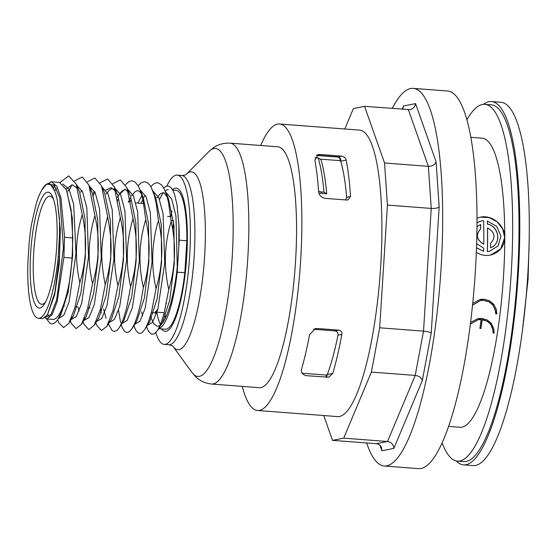 <?xml version="1.0" encoding="UTF-8"?>
<svg xmlns="http://www.w3.org/2000/svg" width="557" height="557" viewBox="0 0 557 557"><rect width="100%" height="100%" fill="white"/><g stroke="black" fill="none" stroke-linecap="round" stroke-linejoin="round"><path stroke-width="0.84" d="M320.317 159.142L339.951 160.646L340.731 161.175A128.751 28.303 94.4 0 1 346.649 197.275L345.674 199.935M326.75 193.815A128.751 28.303 -85.6 0 0 320.957 159.525L318.214 157.896A130.603 28.713 94.4 0 1 324.007 192.186L326.75 193.815L321.069 193.383L321.452 191.991L318.569 191.218M318.82 192.875L321.069 193.383M313.577 329.257L334.938 330.893C337.312 331.45 338.322 332.884 337.967 335.189A128.751 28.303 94.4 0 1 327.307 374.562L326.465 375.07L302.145 373.211M337.967 335.189L341.838 334.423C342.13 332.09 341.093 330.663 338.74 330.141L334.938 330.893M341.838 334.423A143.664 31.582 94.4 0 1 332.738 373.489L327.307 374.562M313.786 329.152L317.142 328.491L315.443 328.595L309.588 334.666A143.664 31.582 -85.6 0 1 301.776 368.33C300.613 371.965 302.04 374.408 306.058 375.655L328.7 377.235L332.738 373.489M326.395 377.207L327.238 374.736M314.942 157.666L318.214 157.896M316.961 155.055L319.976 154.463L318.36 154.547L314.872 160.151A143.664 31.582 -85.6 0 1 318.597 191.545C319.036 195.228 321.278 197.512 325.33 198.376L346.927 200.026L347.916 199.97L350.52 196.51L346.649 197.275M340.682 161.022C340.947 158.634 339.993 157.248 337.807 156.858L316.661 155.236M340.731 161.175L346.162 160.103C345.841 158.153 344.31 156.823 341.573 156.113L337.695 157.067C339.54 157.408 340.292 158.599 339.951 160.646M346.162 160.103A143.664 31.582 94.4 0 1 350.52 196.51M178.804 246.807L178.894 224.541A69.653 15.311 -85.6 0 1 179.222 240.199L177.21 272.178A69.653 15.311 -85.6 0 1 158.703 328.574M150.348 316.146L153.586 323.568L156.566 325.942C161.119 327.579 165.916 319.809 170.978 302.611C174.104 289.786 176.2 277.866 177.258 266.866L178.073 258.392M36.017 204.607C39.47 192.019 46.14 180.231 50.478 184.423C53.764 187.584 56.027 192.917 57.267 200.409L60.337 229.4L59.3 263.823L54.711 294.681L47.456 314.858L54.823 292.641L59.418 257.083L58.172 256.993L59.439 236.913L60.065 236.962L59.418 257.083M53.437 188.043L55.052 186.135M66.889 191.079L72.319 217.947L72.654 255.851L68.163 292.195L60.685 314.983M66.046 189.129L72.229 184.701L77.827 188.635M57.58 319.906L58.736 322.614L63.533 327.641L68.783 323.373L74.937 307.506L79.839 282.761C74.659 259.694 75.453 237.031 82.227 214.765L76.163 183.984L79.609 192.088L85.033 218.985L85.353 256.881L80.856 293.191L73.433 315.875L71.282 318.423M90.533 189.603L92.316 193.077L97.733 219.952L98.06 257.807L93.576 294.11L86.154 316.829L81.503 324.313L87.609 308.578L92.539 283.722C87.358 260.822 88.152 238.159 94.927 215.726L88.862 184.966L82.283 177.035L74.617 180.872M104.813 193.564L110.432 220.864L110.766 258.74L106.276 295.064L98.861 317.789L94.217 325.274L100.462 308.996L105.245 284.683C99.237 255.036 101.722 238.417 107.633 216.722L101.548 185.899L94.927 177.996L87.324 181.847M105.865 190.021L111.156 187.653L115.933 191.545M95.637 322.684L96.848 325.525L101.52 330.545L106.895 326.291L113.008 310.562L117.945 285.664C112.765 262.723 113.558 240.067 120.333 217.69L114.248 186.846L117.729 195.02L123.146 221.916L123.466 259.813L118.968 296.115L111.546 318.785M101.27 312.874L100.483 308.926M116.504 193.509L116.81 193.077M133.039 218.636L126.975 187.876L130.429 195.98L135.845 222.884L136.166 260.78L131.668 297.097L124.1 319.997M143.114 196.906L148.552 223.83L148.872 261.706L144.381 298.009L136.966 320.707L132.322 328.191L134.954 322.914L137.788 314.691L140.865 302.103L143.358 287.607M137.816 203.082L142.223 195.013M155.695 197.61L161.251 224.743L161.579 262.619L157.095 298.949L149.68 321.668L147.501 324.244M156.935 197.965L160.2 193.885L163.375 192.597L163.981 192.778L168.52 198.863L173.951 225.745L174.278 263.656L169.781 299.993L162.359 322.684L160.124 325.399M46.997 184.137L54.14 185.021L59.766 197.763L63.449 247.872L56.703 299.736L51.056 314.392L45.409 317.455M55.268 190.25L56.466 188.468M62.649 183.984L68.971 189.06L73.656 204.203L75.954 253.672L69.131 301.727L63.79 315.325L58.443 318.597M68.003 191.162L69.172 189.429M76.622 185.07L82.575 191.866L86.843 207.984L88.514 257.188L81.601 303.544L76.365 316.487L71.15 319.558M80.702 192.151L81.872 190.403M89.301 186.045L95.261 192.813L99.536 208.903L101.221 258.128L94.3 304.505L89.071 317.462L83.849 320.54M79.031 311.182L78.21 307.053M93.381 193.161L94.579 191.378M102.028 187.02L107.981 193.808L112.249 209.919L113.92 259.123L107.007 305.48L101.778 318.437L96.556 321.507M106.109 194.087L109.423 189.979L111.929 188.691L113.635 189.129L115.96 191.622M114.728 187.981L120.688 194.776L124.949 210.887L126.627 260.091L119.713 306.447L114.477 319.398L109.263 322.475M106.074 318.346L103.616 308.996M117.471 197.422L118.815 195.054L125.116 189.025M127.442 188.962L133.395 195.765L137.663 211.876L139.334 261.101L132.406 307.436L127.177 320.379L121.955 323.45M128.277 202.358L130.171 198.383M131.598 195.904L135.01 191.761L137.231 190.64L139.055 191.093L141.367 193.558M140.134 189.93L146.094 196.718L150.362 212.83L152.033 262.048L145.119 308.397L139.884 321.347L134.669 324.418M140.984 203.326L143.581 198.069M144.207 197.018L145.391 195.256M152.834 190.891L158.794 197.686L163.062 213.797L164.74 263.001L157.819 309.358L152.59 322.308L147.375 325.385M142.55 316.035L141.729 311.906M165.547 191.88L171.647 198.995L175.942 215.879L177.258 266.866M172.691 190.055L175.998 190.306A69.653 15.311 94.4 0 1 186.839 240.777L184.827 272.756L177.21 272.178M156.97 313.069A69.653 15.311 -85.6 0 0 160.618 324.905M158.627 328.7L165.38 329.215A69.653 15.311 -85.6 0 0 184.827 272.756M186.839 240.777L179.222 240.199M76.163 183.984L68.685 175.887L60.079 182.494M72.027 184.715L69.409 189.909M70.224 320.741L71.414 323.533L76.107 328.609L81.503 324.313M83.007 321.89L84.128 324.515L88.841 329.584L94.217 325.274M114.248 186.846L107.661 178.971L100.03 182.814M94.815 191.852L93.27 195.57M126.975 187.876L120.368 179.932L112.73 183.782M130.651 286.646C125.471 263.635 126.265 240.965 133.039 218.643C138.213 241.689 137.419 264.359 130.651 286.646L126.662 307.847L123.438 318.827L119.602 327.251L124.246 319.76M108.413 323.84L111.957 330.357L113.969 331.485L116.852 330.559L119.602 327.251M145.746 219.625C150.926 242.573 150.125 265.229 143.358 287.6C138.178 264.45 138.971 241.794 145.739 219.625L143.031 200.06L140.127 189.958L138.025 185.551L134.717 181.707L131.835 180.733L129.168 181.436L125.429 184.757M117.917 199.531L117.214 201.509M118.509 310.131L120.584 322.378M121.12 324.801L123.167 329.312L124.601 331.283L126.251 332.362L127.623 332.459L129.802 331.318L132.322 328.191M133.826 325.775L136.242 330.914L138.484 333.135L140.329 333.427L142.439 332.341L145.3 328.714L148.496 321.737L151.553 311.829L156.057 288.575C150.87 265.661 151.671 243.005 158.446 220.6L156.19 203.284L154.296 195.298L151.212 187.368L149.485 184.673L147.166 182.522L144.625 181.707L141.012 182.933L138.136 185.739M130.617 200.506L129.92 202.483M146.526 326.75L148.677 331.443L151.601 334.277L154.435 333.838L157.708 330.169L160.632 324.16L164.106 313.389L168.757 289.556C163.584 266.58 164.378 243.917 171.145 221.561L168.548 202.546L166.647 195.11L164.211 188.907L161.627 184.994L158.077 182.759L155.584 182.94L153.182 184.311L150.843 186.699M163.667 187.883L166.07 186.184L168.667 186.031L171.201 187.841L173.116 190.884L174.689 194.846L177.035 204.851L178.894 224.541M36.017 204.614L31.512 224.241A68.567 15.074 94.4 0 0 29.18 242.386L27.85 263.489A68.567 15.074 94.4 0 0 38.426 318.312A68.567 15.074 94.4 0 0 58.172 256.993M45.382 185.175L51.321 181.77L56.71 186.129L60.964 197.846L64.556 237.31L72.772 237.936L72.118 258.058L63.874 257.425L64.556 237.31M63.874 257.425L57.134 301.65L52.149 314.684L47.101 318.973L44.978 317.824M55.596 189.742L55.992 189.088M56.222 188.719L55.749 189.505M82.227 214.765C87.407 237.776 86.607 260.439 79.839 282.761M94.927 215.726C100.107 238.716 99.313 261.379 92.539 283.722M107.633 216.722C111.755 238.946 113.51 256.039 105.245 284.683M120.333 217.69C125.513 240.777 124.719 263.44 117.945 285.664M158.446 220.6C163.626 243.416 162.832 266.072 156.057 288.568M171.145 221.568C176.332 244.6 175.532 267.263 168.764 289.556M159.546 199.51A69.653 15.311 94.4 0 1 163.507 192.625M165.15 190.947A69.653 15.311 94.4 0 1 168.374 189.728M46.496 318.855L49.81 323.185L51.752 323.902L53.737 323.52L55.714 322.12L57.719 319.718L62.05 311.057L65.594 300.028L69.172 283.59L70.565 274.824L72.118 258.058M72.772 237.936L71.101 209.717L66.367 189.853L59.383 182.383L51.279 181.763M54.133 185.015L52.678 186.755M42.708 318.639L47.456 314.858M60.065 236.962L59.321 217.669A68.567 15.074 94.4 0 1 59.439 236.913M57.267 200.409L59.321 217.669M47.791 314.322A68.567 15.074 -85.6 0 0 49.148 316.745M47.157 318.98L52.894 319.419A68.567 15.074 -85.6 0 0 70.565 274.824M56.64 247.489A58.116 12.776 94.4 0 1 44.657 303.607A58.116 12.776 94.4 0 1 30.67 252.62A58.116 12.776 94.4 0 1 52.783 197.269A58.116 12.776 94.4 0 1 56.64 247.489M164.273 312.735L155.18 312.038A54.196 11.913 -85.6 0 0 158 308.717M53.542 199.329A54.196 11.913 -85.6 0 0 49.942 196.175A54.196 11.913 -85.6 0 0 33.699 252.613A54.196 11.913 -85.6 0 0 41.684 304.261A54.196 11.913 -85.6 0 0 45.716 301.685M143.713 203.535L135.817 202.929M167.601 216.395L170.686 216.631M166.898 185.941A84.894 18.66 94.4 0 1 177.161 175.121A84.894 18.66 94.4 0 1 189.659 256.011A84.894 18.66 94.4 0 1 164.218 344.407A84.894 18.66 94.4 0 1 155.863 332.633M321.452 191.991L324.007 192.186M211.583 384.045L259.297 387.693A120.806 26.562 -85.6 0 0 260.934 387.588A120.806 26.562 -85.6 0 0 295.259 265.585A120.806 26.562 -85.6 0 0 277.713 146.783L229.999 143.135A120.806 26.562 94.4 0 1 247.788 258.26A120.806 26.562 94.4 0 1 211.583 384.045C205.073 383.307 199.733 380.828 195.556 376.609L191.921 372.396A114.324 25.135 94.4 0 0 232.178 257.459A114.324 25.135 94.4 0 0 208.791 151.664L186.372 174.285A89.211 19.613 94.4 0 1 204.572 256.888A89.211 19.613 94.4 0 1 173.199 346.628L191.921 372.396M476.959 218.219L480.413 217.153C492.172 214.473 505.29 225.676 504.774 237.526A144.966 31.867 94.4 0 1 462.038 427.149A144.966 31.867 94.4 0 1 460.082 427.268L448.677 426.397M470.776 137.307L482.174 138.178A144.966 31.867 94.4 0 1 504.774 237.526C504.266 246.751 499.476 252.613 490.397 255.113C485.516 256.039 480.816 255.113 476.319 252.321M472.719 303.433L480.231 299.436L484.033 299.2L489.387 300.738L493.683 304.261L496.301 309.365L496.816 313.897L495.73 313.821L495.25 309.72L492.834 304.999L488.872 301.741L483.922 300.32L480.406 300.536L472.538 305.215M470.595 322.399L478.003 318.611L481.819 318.374L487.11 319.906L491.26 323.373L493.781 328.588L494.15 333.163L493.063 333.079C493.126 325.699 489.506 321.194 482.209 319.551A144.966 31.867 94.4 0 1 480.949 328.512L479.862 328.435A144.966 31.867 -85.6 0 0 481.13 319.467L478.143 319.718L470.38 324.125M260.669 145.481A143.664 31.582 94.4 0 1 277.511 124.114A143.664 31.582 94.4 0 1 279.454 123.995L359.488 130.108A143.664 31.582 94.4 0 1 380.347 271.384A143.664 31.582 94.4 0 1 339.533 416.476A143.664 31.582 94.4 0 1 337.591 416.601L257.557 410.481A143.664 31.582 94.4 0 1 242.26 386.391M279.454 123.995A143.664 31.582 94.4 0 1 300.32 265.271A143.664 31.582 94.4 0 1 259.499 410.363A143.664 31.582 94.4 0 1 257.557 410.481M319.976 154.463L341.573 156.113M317.142 328.491L338.74 330.141M483.469 104.319A182.188 40.055 94.4 0 1 488.9 101.701A182.188 40.055 94.4 0 1 491.365 101.548A182.188 40.055 94.4 0 1 517.822 280.714A182.188 40.055 94.4 0 1 466.063 464.712A182.188 40.055 94.4 0 1 463.598 464.865A182.188 40.055 94.4 0 1 456.218 460.931M442.147 443.024A178.922 39.338 -85.6 0 0 457.492 461.126L463.842 461.614A178.922 39.338 -85.6 0 0 466.265 461.461A178.922 39.338 -85.6 0 0 517.098 280.756A178.922 39.338 -85.6 0 0 491.114 104.807L484.764 104.319A178.922 39.338 -85.6 0 0 466.85 119.88M480.336 217.167L489.095 217.557L497.241 221.916L502.706 228.983L504.698 237.54L500.722 248.888L490.397 255.113M487.403 220.962A144.966 31.867 94.4 0 1 487.486 224.06C499.357 226.33 501.69 244.098 490.557 247.747A144.966 31.867 -85.6 0 0 490.626 243.298C495.974 237.4 494.95 232.29 487.556 227.973A144.966 31.867 94.4 0 1 487.417 251.555L489.512 251.298L498.146 245.86L500.917 236.077L496.726 226.393L487.326 220.976A144.639 31.798 94.4 0 1 487.41 224.074C499.274 226.344 501.62 244.112 490.487 247.761M487.556 227.973L487.479 227.987A144.639 31.798 94.4 0 1 487.347 251.569L489.478 251.304M481.485 220.934L476.966 222.689M476.486 247.851L483.608 251.263A144.966 31.867 -85.6 0 0 483.685 248.137L476.618 243.681M480.566 224.471A144.639 31.798 94.4 0 1 480.642 228.871C475.399 234.657 476.409 239.775 483.678 244.21L483.748 244.196A144.966 31.867 -85.6 0 0 483.594 220.669L481.527 220.927L476.966 222.716M482.209 319.551L482.132 319.565A144.639 31.798 94.4 0 1 480.872 328.512M477.976 318.611L489.826 321.918L494.073 333.149M478.108 319.725L470.387 324.049M480.406 300.529L472.545 305.132M480.155 299.45L491.998 302.604L496.74 313.883M476.938 226.783L480.642 224.443A144.966 31.867 94.4 0 1 480.719 228.857L480.642 228.871M480.719 228.857C475.476 234.643 476.486 239.761 483.748 244.196M476.493 247.774L483.608 251.263M491.365 101.548L500.889 102.279A182.188 40.055 94.4 0 1 527.347 281.438A182.188 40.055 94.4 0 1 475.587 465.443A182.188 40.055 94.4 0 1 473.123 465.596L463.598 464.865M457.492 461.126A178.922 39.338 -85.6 0 0 459.915 460.98A178.922 39.338 -85.6 0 0 510.748 280.268A178.922 39.338 -85.6 0 0 484.764 104.319M379.951 445.273L381.886 450.773L381.566 447.751C380.612 445.349 378.864 443.999 376.337 443.699L332.508 440.35L323.756 415.543M381.886 450.773L393.855 448.406C393.479 444.479 391.369 442.174 387.519 441.492L343.697 438.143L332.508 440.35M393.855 448.406L422.338 380.466C421.489 377.681 419.115 375.996 415.216 375.432L371.387 372.083L343.697 438.143M422.338 380.466L431.229 333.079C430.025 332.167 427.456 331.519 423.522 331.137L379.7 327.788L371.387 372.083M431.229 333.079L439.167 206.884C437.83 208.088 435.191 208.603 431.243 208.429L387.421 205.08L379.7 327.788M439.167 206.884L436.089 161.864C434.878 164.844 432.302 166.341 428.368 166.348L384.546 162.999L387.421 205.08M436.089 161.864L415.55 103.609C414.965 106.798 413.141 108.796 410.084 109.604L364.57 106.359L384.546 162.999M415.55 103.609L403.581 105.976L402.634 109.263M344.818 128.987L353.382 108.566L364.57 106.359M392.232 108.469A189.373 41.636 94.4 0 1 413.148 88.368A189.373 41.636 94.4 0 1 441.033 268.829A189.373 41.636 94.4 0 1 384.288 466.014A189.373 41.636 94.4 0 1 366.666 442.961M384.288 466.014L418.586 468.632A189.373 41.636 -85.6 0 0 474.529 282.984A189.373 41.636 -85.6 0 0 447.445 90.986L413.148 88.368M326.465 375.07L325.866 377.166M316.39 155.438L337.695 157.067M172.489 189.7A71.832 15.791 94.4 0 1 186.741 256.589A71.832 15.791 94.4 0 1 161.537 328.922M171.09 220.885L171.02 221.985M174.202 264.902L173.84 264.972M177.161 175.121L181.666 175.462A84.894 18.66 94.4 0 1 194.163 256.359A84.894 18.66 94.4 0 1 168.729 344.748C171.326 345.305 172.823 345.932 173.213 346.642L173.157 346.572M170.776 216.638A89.211 19.613 94.4 0 1 170.971 215.684A89.211 19.613 94.4 0 1 171.974 210.971M165.436 318.221A89.211 19.613 94.4 0 1 164.969 313.682M408.392 109.708L428.368 166.348L431.243 208.429L423.522 331.137L415.216 375.432L387.519 441.492L376.337 443.699M403.581 105.976L402.217 109.235M42.604 189.213C47.429 182.209 47.867 184.458 49.079 183.866C49.127 182.459 50.833 184.555 54.203 190.16M86.161 316.808L83.996 319.377M119.985 193.321L121.913 191.128L124.594 189.672L125.903 189.874L128.667 192.597M157.708 330.183L162.359 322.684M165.06 190.731L168.52 198.849M145.029 329.166L149.68 321.674M152.36 189.777L155.814 197.888M139.675 188.851L143.128 196.955M106.895 326.291L111.546 318.799M101.548 185.899L105.001 194.01M88.862 184.966L92.316 193.077M68.783 323.373L73.433 315.882M58.374 318.708L60.734 314.907M42.652 318.639L38.426 318.312M173.443 220.663L172.809 230.633M156.698 313.048L151.337 312.644M90.004 307.951L87.818 307.784M77.305 306.984L75.118 306.816M64.598 306.009L63.853 305.953M165.833 303.509L166.473 303.558M171.062 220.586L172.148 220.669M164.218 344.407L168.729 344.748M181.666 175.462C184.318 175.309 185.892 174.919 186.386 174.271L186.323 174.334M229.999 143.135C223.448 142.877 217.794 144.514 213.025 148.051L208.791 151.664M522.382 330.976L528.057 279.447L529.122 242.817"/></g></svg>
